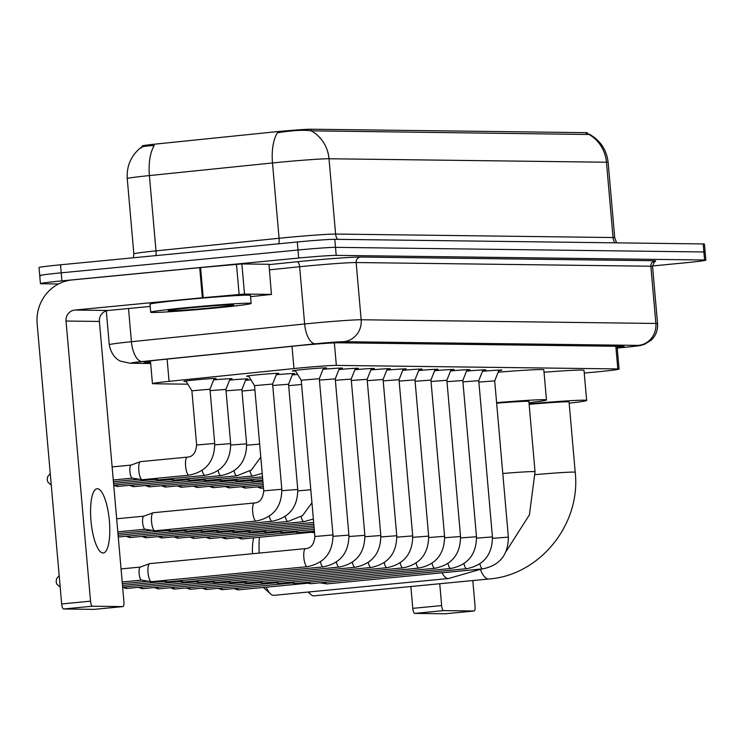 <?xml version="1.0" encoding="UTF-8"?>
<svg xmlns="http://www.w3.org/2000/svg" width="743" height="743" viewBox="0 0 743 743"><rect width="100%" height="100%" fill="white"/><g stroke="black" fill="none" stroke-linecap="round" stroke-linejoin="round"><path stroke-width="1.11" d="M186.131 381.428A16.132 0.483 -5 0 1 183.985 381.373A16.132 0.483 -5 0 1 195.455 379.905A16.132 0.483 -5 0 1 216.129 378.558A16.132 0.483 -5 0 1 214.021 378.986M248.766 376.255A16.132 0.483 -5 0 1 246.62 376.209A16.132 0.483 -5 0 1 258.09 374.741A16.132 0.483 -5 0 1 278.764 373.395A16.132 0.483 -5 0 1 276.665 373.813M295.5 370.943A17.163 0.511 -5 0 1 292.287 370.924A17.163 0.511 -5 0 1 304.491 369.373A17.163 0.511 -5 0 1 326.483 367.934A17.163 0.511 -5 0 1 323.335 368.509M584.249 373.051L592.422 372.308A30.249 0.901 175 0 0 597.567 371.825A30.249 0.901 175 0 0 619.068 369.076A30.249 0.901 175 0 0 617.804 368.937L336.347 365.398A30.249 0.901 175 0 0 293.959 368.556L169.051 381.354A30.249 0.901 175 0 0 152.436 383.611A30.249 0.901 175 0 0 153.699 383.76L187.83 384.187M587.499 134.474L587.351 132.802A27.222 0.808 175 0 0 586.218 132.672L311.076 129.217A27.222 0.808 175 0 0 272.922 132.059L157.144 143.919A27.222 0.808 175 0 0 142.182 145.953L142.257 146.845M245.552 380.295A16.132 0.483 -5 0 1 250.967 379.831M229.606 380.1A16.132 0.483 -5 0 1 248.013 378.958A16.132 0.483 -5 0 1 245.914 379.385M213.659 379.896A16.132 0.483 -5 0 1 232.076 378.763A16.132 0.483 -5 0 1 229.968 379.181M292.24 374.927A16.132 0.483 -5 0 1 297.655 374.463M276.303 374.732A16.132 0.483 -5 0 1 294.711 373.59A16.132 0.483 -5 0 1 292.603 374.017M482.448 371.333A17.163 0.511 -5 0 1 501.878 370.135A17.163 0.511 -5 0 1 498.72 370.711M466.502 371.129A17.163 0.511 -5 0 1 485.931 369.94A17.163 0.511 -5 0 1 482.774 370.516M450.564 370.933A17.163 0.511 -5 0 1 469.985 369.735A17.163 0.511 -5 0 1 466.827 370.311M434.618 370.729A17.163 0.511 -5 0 1 454.038 369.54A17.163 0.511 -5 0 1 450.89 370.107M418.671 370.534A17.163 0.511 -5 0 1 438.101 369.336A17.163 0.511 -5 0 1 434.943 369.912M402.725 370.33A17.163 0.511 -5 0 1 422.154 369.141A17.163 0.511 -5 0 1 418.996 369.708M386.787 370.135A17.163 0.511 -5 0 1 406.207 368.937A17.163 0.511 -5 0 1 403.05 369.512M370.841 369.93A17.163 0.511 -5 0 1 390.261 368.742A17.163 0.511 -5 0 1 387.112 369.308M354.894 369.726A17.163 0.511 -5 0 1 374.323 368.537A17.163 0.511 -5 0 1 371.166 369.113M338.947 369.531A17.163 0.511 -5 0 1 358.377 368.333A17.163 0.511 -5 0 1 355.219 368.909M323.01 369.327A17.163 0.511 -5 0 1 342.43 368.138A17.163 0.511 -5 0 1 339.272 368.714M608.136 162.429C606.613 149.603 600.186 140.121 588.837 133.972L587.824 134.474L311.233 130.833C304.63 129.839 294.646 130.285 281.281 132.17L277.39 132.802A35.292 15.742 84.2 0 0 272.486 162.958L149.408 175.571A40.336 1.198 175 0 0 127.248 178.58L133.842 253.892A40.336 1.198 -5 0 1 156.002 250.874L279.08 238.271A40.336 1.198 -5 0 1 285.591 237.621A40.336 1.198 -5 0 1 335.595 234.054L613.04 237.537A40.336 1.198 -5 0 1 614.721 237.732L608.136 162.429A40.336 1.198 175 0 0 606.455 162.234A35.292 33.825 -89.3 0 0 588.679 134.316M58.521 283.965L41.692 283.752A30.249 0.901 -5 0 1 40.428 283.603A30.249 0.901 -5 0 1 61.929 280.863L298.695 258.044L297.989 250.019A30.249 0.901 -5 0 1 335.492 247.345L703.881 251.97A30.249 0.901 -5 0 1 705.144 252.109A30.249 0.901 -5 0 0 703.881 251.97L335.492 247.345A30.249 0.901 -5 0 0 297.989 250.019L61.232 272.83L297.989 250.019L297.284 241.986A30.249 0.901 -5 0 1 334.796 239.311L703.184 243.936A30.249 0.901 -5 0 1 704.448 244.076L705.85 260.143A30.249 0.901 -5 0 1 684.349 262.892L652.53 265.957M40.995 275.718A30.249 0.901 -5 0 1 39.732 275.569A30.249 0.901 -5 0 1 61.232 272.83A30.249 0.901 -5 0 0 39.732 275.569L39.026 267.536A30.249 0.901 -5 0 1 60.527 264.796L297.284 241.986M155.881 255.611A10.086 4.495 -95.8 0 0 156.002 250.874L149.408 175.571A35.292 15.742 84.2 0 1 154.265 145.479C144.142 146.083 139.87 146.928 141.467 148.015M617.201 347.687A30.249 0.901 175 0 0 624.157 346.498A30.249 0.901 175 0 0 622.894 346.359L337.972 342.783A30.249 0.901 175 0 0 295.584 345.941L160.655 359.751A30.249 0.901 175 0 0 144.04 362.017A30.249 0.901 175 0 0 145.303 362.157L150.569 362.231M298.695 258.044A30.249 0.901 -5 0 1 336.198 255.378L704.587 260.004A30.249 0.901 -5 0 1 705.85 260.143M445.252 613.774A5.043 1.43 -95.5 0 1 445.206 613.783A5.043 1.43 -95.5 0 1 445.168 613.783L474.034 611.006A5.043 1.43 84.5 0 0 474.08 610.997A5.043 1.43 84.5 0 0 475.037 606L472.808 580.552M414.659 613.402A5.043 1.43 -95.5 0 1 412.783 608.359L441.648 605.582A5.043 1.43 84.5 0 0 443.534 610.616L414.659 613.402L445.168 613.783M410.87 586.524L412.783 608.359M443.534 610.616L474.034 611.006M441.648 605.582L439.745 583.738M186.53 307.648A50.422 1.495 -5 0 1 251.143 303.432A50.422 1.495 -5 0 1 215.312 308.011A50.422 1.495 -5 0 1 150.69 312.218A50.422 1.495 -5 0 1 186.53 307.648M150.69 312.218L149.993 304.184A50.422 1.495 -5 0 1 185.824 299.615A50.422 1.495 -5 0 1 250.447 295.398L251.143 303.432M210.297 307.946A32.868 0.975 -5 0 1 168.178 310.658A32.868 0.975 -5 0 1 191.536 307.713A32.868 0.975 -5 0 1 233.646 304.936A32.868 0.975 -5 0 1 210.297 307.946M308.716 591.985A37.809 10.736 84.5 0 0 310.788 594.456A37.809 10.736 84.5 0 0 313.778 595.858A37.809 10.736 84.5 0 0 314.113 595.84A37.809 10.736 84.5 0 0 314.438 595.793M535.248 474.647A37.809 1.124 175 0 1 573.633 472.093A37.809 1.124 175 0 1 575.212 472.279L569.064 401.991A37.809 1.124 175 0 0 529.137 404.359M529.09 403.839A55.465 1.644 -5 0 1 586.645 400.449A55.465 1.644 -5 0 1 569.175 403.189M544.043 372.243A55.465 1.644 -5 0 1 584.007 370.33L586.645 400.449M252.471 553.73A27.732 7.876 -95.5 0 1 253.642 537.848M259.446 537.291A37.809 10.736 84.5 0 0 259.196 553.08M266.226 587.211A37.809 10.736 84.5 0 0 270.61 593.954A37.809 10.736 84.5 0 0 273.6 595.357A37.809 10.736 84.5 0 0 273.935 595.338A37.809 10.736 84.5 0 0 274.26 595.292M502.797 473.477A37.809 1.124 175 0 1 533.455 471.591A37.809 1.124 175 0 1 535.034 471.768L528.886 401.489A37.809 1.124 175 0 0 496.649 403.189M496.603 402.669A55.465 1.644 -5 0 1 546.467 399.948A55.465 1.644 -5 0 1 528.997 402.687M498.135 372.197A55.465 1.644 -5 0 1 543.83 369.828L546.467 399.948M498.962 370.107L494.699 380.89L478.873 382.088M326.966 583.887A9.074 2.573 -95.5 0 1 326.883 583.896A9.074 2.573 -95.5 0 1 326.809 583.896A9.074 2.573 -95.5 0 1 326.688 583.887A9.074 2.573 -95.5 0 1 325.211 582.317M483.015 369.912L478.752 380.685L462.926 381.893M311.02 583.682A9.074 2.573 -95.5 0 1 310.936 583.692A9.074 2.573 -95.5 0 1 310.862 583.701A9.074 2.573 -95.5 0 1 310.75 583.692A9.074 2.573 -95.5 0 1 309.264 582.122M467.068 369.708L462.805 380.49L446.989 381.688M295.073 583.487A9.074 2.573 -95.5 0 1 294.999 583.496A9.074 2.573 -95.5 0 1 294.915 583.496A9.074 2.573 -95.5 0 1 294.804 583.487A9.074 2.573 -95.5 0 1 293.327 581.918M451.122 369.512L446.859 380.286L431.042 381.484M279.127 583.283A9.074 2.573 -95.5 0 1 279.052 583.292A9.074 2.573 -95.5 0 1 278.969 583.301A9.074 2.573 -95.5 0 1 278.857 583.292A9.074 2.573 -95.5 0 1 277.38 581.723M435.184 369.308L430.921 380.082L415.096 381.289M263.189 583.079A9.074 2.573 -95.5 0 1 263.106 583.097A9.074 2.573 -95.5 0 1 263.031 583.097A9.074 2.573 -95.5 0 1 262.911 583.088A9.074 2.573 -95.5 0 1 261.434 581.518M419.238 369.104L414.975 379.887L399.149 381.085M247.243 582.884A9.074 2.573 -95.5 0 1 247.159 582.893A9.074 2.573 -95.5 0 1 247.085 582.902A9.074 2.573 -95.5 0 1 246.973 582.884A9.074 2.573 -95.5 0 1 245.487 581.323M403.291 368.909L399.028 379.682L383.212 380.89M231.296 582.679A9.074 2.573 -95.5 0 1 231.222 582.698A9.074 2.573 -95.5 0 1 231.138 582.698A9.074 2.573 -95.5 0 1 231.027 582.688A9.074 2.573 -95.5 0 1 229.55 581.119M387.344 368.704L383.082 379.487L367.265 380.685M215.349 582.484A9.074 2.573 -95.5 0 1 215.275 582.493A9.074 2.573 -95.5 0 1 215.191 582.493A9.074 2.573 -95.5 0 1 215.08 582.484A9.074 2.573 -95.5 0 1 213.603 580.915M371.407 368.509L367.144 379.283L351.318 380.49M199.412 582.28A9.074 2.573 -95.5 0 1 199.328 582.298A9.074 2.573 -95.5 0 1 199.254 582.298A9.074 2.573 -95.5 0 1 199.133 582.289A9.074 2.573 -95.5 0 1 197.657 580.72M355.46 368.305L351.198 379.088L335.372 380.286M183.465 582.085A9.074 2.573 -95.5 0 1 183.382 582.094A9.074 2.573 -95.5 0 1 183.307 582.094A9.074 2.573 -95.5 0 1 183.196 582.085A9.074 2.573 -95.5 0 1 181.71 580.515M339.514 368.11L335.251 378.884L319.434 380.091M167.519 581.88A9.074 2.573 -95.5 0 1 167.444 581.89A9.074 2.573 -95.5 0 1 167.361 581.899A9.074 2.573 -95.5 0 1 167.249 581.89A9.074 2.573 -95.5 0 1 165.773 580.32M323.567 367.906L319.304 378.689L301.221 380.267L295.157 370.395M151.572 581.685A9.074 2.573 -95.5 0 1 151.498 581.695A9.074 2.573 -95.5 0 1 151.414 581.695A9.074 2.573 -95.5 0 1 151.303 581.685A9.074 2.573 -95.5 0 1 148.033 572.63A9.074 2.573 -95.5 0 1 149.566 563.668A9.074 2.573 -95.5 0 1 149.752 563.631A9.074 2.573 -95.5 0 1 149.835 563.621M141.634 580.116A6.557 1.857 -95.5 0 1 141.569 580.116A6.557 1.857 -95.5 0 1 141.495 580.107A6.557 1.857 -95.5 0 1 139.136 573.568A6.557 1.857 -95.5 0 1 140.241 567.095A6.557 1.857 -95.5 0 1 140.371 567.067A6.557 1.857 -95.5 0 1 140.427 567.058M314.53 532.777A9.074 2.573 -95.5 0 1 314.447 532.787A9.074 2.573 -95.5 0 1 314.373 532.787A9.074 2.573 -95.5 0 1 314.261 532.777A9.074 2.573 -95.5 0 1 312.775 531.208M298.584 532.573A9.074 2.573 -95.5 0 1 298.51 532.582A9.074 2.573 -95.5 0 1 298.426 532.592A9.074 2.573 -95.5 0 1 298.314 532.582A9.074 2.573 -95.5 0 1 296.838 531.013M282.637 532.378A9.074 2.573 -95.5 0 1 282.563 532.387A9.074 2.573 -95.5 0 1 282.479 532.387A9.074 2.573 -95.5 0 1 282.368 532.378A9.074 2.573 -95.5 0 1 280.891 530.808M266.7 532.174A9.074 2.573 -95.5 0 1 266.616 532.183A9.074 2.573 -95.5 0 1 266.533 532.192A9.074 2.573 -95.5 0 1 266.421 532.183A9.074 2.573 -95.5 0 1 264.945 530.613M250.753 531.979A9.074 2.573 -95.5 0 1 250.67 531.988A9.074 2.573 -95.5 0 1 250.595 531.988A9.074 2.573 -95.5 0 1 250.484 531.979A9.074 2.573 -95.5 0 1 248.998 530.409M234.807 531.774A9.074 2.573 -95.5 0 1 234.732 531.784A9.074 2.573 -95.5 0 1 234.649 531.793A9.074 2.573 -95.5 0 1 234.537 531.784A9.074 2.573 -95.5 0 1 233.061 530.214M218.86 531.57A9.074 2.573 -95.5 0 1 218.786 531.589A9.074 2.573 -95.5 0 1 218.702 531.589A9.074 2.573 -95.5 0 1 218.591 531.579A9.074 2.573 -95.5 0 1 217.114 530.01M202.923 531.375A9.074 2.573 -95.5 0 1 202.839 531.384A9.074 2.573 -95.5 0 1 202.755 531.394A9.074 2.573 -95.5 0 1 202.644 531.375A9.074 2.573 -95.5 0 1 201.167 529.815M301.593 384.502L288.683 385.654M186.976 531.171A9.074 2.573 -95.5 0 1 186.892 531.189A9.074 2.573 -95.5 0 1 186.818 531.189A9.074 2.573 -95.5 0 1 186.707 531.18A9.074 2.573 -95.5 0 1 185.221 529.61M292.798 373.534L288.563 384.252L272.737 385.459M171.029 530.976A9.074 2.573 -95.5 0 1 170.955 530.985A9.074 2.573 -95.5 0 1 170.871 530.985A9.074 2.573 -95.5 0 1 170.76 530.976A9.074 2.573 -95.5 0 1 169.283 529.406M276.851 373.339L272.616 384.047L254.533 385.636L248.496 375.819M155.083 530.771A9.074 2.573 -95.5 0 1 155.008 530.79A9.074 2.573 -95.5 0 1 154.925 530.79A9.074 2.573 -95.5 0 1 154.813 530.781A9.074 2.573 -95.5 0 1 151.544 521.716A9.074 2.573 -95.5 0 1 153.077 512.763A9.074 2.573 -95.5 0 1 153.262 512.716A9.074 2.573 -95.5 0 1 153.346 512.716M145.145 529.202A6.557 1.857 -95.5 0 1 145.08 529.202A6.557 1.857 -95.5 0 1 145.006 529.202A6.557 1.857 -95.5 0 1 142.637 522.654A6.557 1.857 -95.5 0 1 143.752 516.19A6.557 1.857 -95.5 0 1 143.882 516.153A6.557 1.857 -95.5 0 1 143.938 516.153M102.989 552.987A32.265 9.157 84.5 0 0 103.277 552.978A32.265 9.157 84.5 0 0 109.342 520.471A32.265 9.157 84.5 0 0 97.37 488.727A32.265 9.157 84.5 0 0 97.082 488.736A32.265 9.157 84.5 0 0 91.017 521.233A32.265 9.157 84.5 0 0 102.989 552.987M244.503 294.061L202.347 297.767L199.718 267.647L241.874 263.941L244.503 294.061L271.418 294.395L268.994 264.304L271.418 294.395M241.874 263.941L268.78 264.276M199.718 267.647L72.136 279.944A40.336 38.655 -89.3 0 0 37.15 323.809L61.66 603.957L90.535 601.171L66.025 321.032A10.086 9.668 90.7 0 1 74.764 310.063L202.347 297.767M94.129 609.371A5.043 1.43 -95.5 0 1 94.092 609.371A5.043 1.43 -95.5 0 1 94.045 609.381L122.92 606.594A5.043 1.43 84.5 0 0 122.966 606.594A5.043 1.43 84.5 0 0 123.914 601.589L99.404 321.45A10.086 9.668 90.7 0 1 108.153 310.481L150.188 306.432M90.535 601.171A5.043 1.43 84.5 0 0 92.411 606.214L63.536 608.991L94.045 609.381M63.536 608.991A5.043 1.43 -95.5 0 1 61.66 603.957M92.411 606.214L122.92 606.594M250.558 296.671L271.632 294.423M253.976 481.092A9.074 2.573 -95.5 0 1 253.892 481.111A9.074 2.573 -95.5 0 1 253.818 481.111A9.074 2.573 -95.5 0 1 253.697 481.102A9.074 2.573 -95.5 0 1 252.221 479.532M238.029 480.897A9.074 2.573 -95.5 0 1 237.946 480.907A9.074 2.573 -95.5 0 1 237.871 480.907A9.074 2.573 -95.5 0 1 237.76 480.897A9.074 2.573 -95.5 0 1 236.274 479.328M222.083 480.693A9.074 2.573 -95.5 0 1 222.008 480.702A9.074 2.573 -95.5 0 1 221.925 480.712A9.074 2.573 -95.5 0 1 221.813 480.702A9.074 2.573 -95.5 0 1 220.337 479.133M206.136 480.498A9.074 2.573 -95.5 0 1 206.062 480.507A9.074 2.573 -95.5 0 1 205.978 480.507A9.074 2.573 -95.5 0 1 205.867 480.498A9.074 2.573 -95.5 0 1 204.39 478.929M254.905 389.871L241.986 391.022M190.199 480.294A9.074 2.573 -95.5 0 1 190.115 480.303A9.074 2.573 -95.5 0 1 190.041 480.312A9.074 2.573 -95.5 0 1 189.92 480.303A9.074 2.573 -95.5 0 1 188.443 478.733M246.1 378.902L241.865 389.62L226.039 390.818M174.252 480.089A9.074 2.573 -95.5 0 1 174.168 480.108A9.074 2.573 -95.5 0 1 174.094 480.108A9.074 2.573 -95.5 0 1 173.983 480.099A9.074 2.573 -95.5 0 1 172.497 478.529M230.163 378.698L225.918 389.416L210.102 390.623M158.305 479.894A9.074 2.573 -95.5 0 1 158.231 479.904A9.074 2.573 -95.5 0 1 158.148 479.913A9.074 2.573 -95.5 0 1 158.036 479.904A9.074 2.573 -95.5 0 1 156.559 478.334M214.216 378.503L209.972 389.221L191.898 390.799L185.861 380.983M142.359 479.69A9.074 2.573 -95.5 0 1 142.284 479.709A9.074 2.573 -95.5 0 1 142.201 479.709A9.074 2.573 -95.5 0 1 142.089 479.699A9.074 2.573 -95.5 0 1 138.82 470.635A9.074 2.573 -95.5 0 1 140.353 461.682A9.074 2.573 -95.5 0 1 140.538 461.635A9.074 2.573 -95.5 0 1 140.622 461.635M132.421 478.12A6.557 1.857 -95.5 0 1 132.356 478.13A6.557 1.857 -95.5 0 1 132.282 478.12A6.557 1.857 -95.5 0 1 129.914 471.573A6.557 1.857 -95.5 0 1 131.028 465.109A6.557 1.857 -95.5 0 1 131.158 465.072A6.557 1.857 -95.5 0 1 131.214 465.072M311.076 129.217L311.215 130.833A35.292 33.825 90.7 0 1 329.01 158.751A40.336 1.198 175 0 0 278.996 162.318A40.336 1.198 175 0 0 272.486 162.958L279.08 238.271A10.086 4.495 -95.8 0 1 278.829 243.76M586.218 132.672L586.376 134.455M615.826 346.266L617.804 368.937M167.11 359.092L169.051 381.354M292.008 346.303L293.959 368.556M334.369 342.857L336.347 365.398M337.601 239.348A10.086 9.668 90.7 0 1 335.595 234.054L329.01 158.751L606.455 162.234L613.04 237.537A10.086 9.668 90.7 0 0 615.046 242.831M334.796 239.311L336.198 255.378M703.184 243.936L704.587 260.004M60.527 264.796L61.929 280.863M621.454 347.64A20.163 2.285 84.8 0 0 621.529 347.65L617.229 348.04L621.454 347.64A20.163 0.594 175 0 0 624.891 347.325A20.163 0.594 175 0 0 638.376 345.393L343.665 341.696A20.163 0.594 175 0 0 318.663 343.48A20.163 0.594 175 0 0 315.413 343.805L142.192 361.544A20.163 0.594 175 0 0 131.948 363.151L150.662 363.383M106.295 310.853L109.258 344.724A40.336 1.198 -5 0 1 131.418 341.715L304.639 323.976A40.336 1.198 -5 0 1 311.15 323.326A40.336 1.198 -5 0 1 361.163 319.759L655.874 323.456A40.336 1.198 -5 0 1 657.555 323.651L652.549 266.421A40.336 1.198 175 0 0 650.868 266.226L356.148 262.53A40.336 1.198 175 0 0 306.144 266.096A40.336 1.198 175 0 0 299.633 266.737L269.477 269.83M269.022 264.638L296.94 261.777A45.379 1.347 -5 0 1 360.522 257.041L655.233 260.747A5.043 4.83 -89.3 0 0 650.868 266.226L655.874 323.456A20.163 19.327 90.7 0 1 638.376 345.393M296.94 261.777A5.043 2.248 -95.8 0 1 299.633 266.737L304.639 323.976A20.163 8.99 84.2 0 0 315.413 343.805M343.665 341.696A20.163 19.327 90.7 0 0 361.163 319.759L356.148 262.53A5.043 4.83 -89.3 0 1 360.522 257.041M142.192 361.544A20.163 8.99 84.2 0 1 131.418 341.715L128.52 308.521M131.948 363.151A20.163 19.327 90.7 0 1 129.941 363.234L150.671 363.494M657.555 323.651C657.973 330.022 655.93 335.464 651.425 339.978L644.692 344.269C637.615 346.173 644.562 345.105 625.067 347.315L621.529 347.65A20.163 2.285 84.8 0 0 621.594 347.631M145.256 361.655L145.303 362.157M489.052 578.964A37.809 10.736 -95.5 0 1 488.699 579.02A37.809 10.736 -95.5 0 1 488.365 579.038A37.809 10.736 -95.5 0 1 480.415 569.565M448.874 578.463A37.809 10.736 -95.5 0 1 448.521 578.518A37.809 10.736 -95.5 0 1 448.187 578.528A37.809 10.736 -95.5 0 1 442.001 572.807M238.735 589.849A6.557 1.857 -95.5 0 1 238.679 589.858A6.557 1.857 -95.5 0 1 238.624 589.868A6.557 1.857 -95.5 0 1 237.258 588.261M307.751 583.209L237.964 589.896A6.557 6.278 -89.3 0 0 238.624 589.868M494.699 380.88L508.361 537.124L492.507 538.331M482.95 568.813A9.074 2.573 -95.5 0 1 482.699 568.878A9.074 2.573 -95.5 0 1 482.625 568.887A9.074 2.573 -95.5 0 1 482.458 568.869A9.074 2.573 -95.5 0 1 479.876 563.891M222.789 589.654A6.557 1.857 -95.5 0 1 222.733 589.663A6.557 1.857 -95.5 0 1 222.677 589.663A6.557 1.857 -95.5 0 1 221.312 588.066M291.804 583.004L222.018 589.691A6.557 6.278 -89.3 0 0 222.677 589.663M478.752 380.685L492.423 536.92L476.569 538.127M467.003 568.618A9.074 2.573 -95.5 0 1 466.762 568.683A9.074 2.573 -95.5 0 1 466.678 568.683A9.074 2.573 -95.5 0 1 466.511 568.664A9.074 2.573 -95.5 0 1 463.929 563.696M206.842 589.45A6.557 1.857 -95.5 0 1 206.786 589.459A6.557 1.857 -95.5 0 1 206.73 589.459A6.557 1.857 -95.5 0 1 205.365 587.862M275.867 582.809L206.08 589.487A6.557 6.278 -89.3 0 0 206.73 589.459M462.805 380.481L476.477 536.725L460.623 537.932M451.066 568.414A9.074 2.573 -95.5 0 1 450.815 568.479A9.074 2.573 -95.5 0 1 450.732 568.488A9.074 2.573 -95.5 0 1 450.574 568.469A9.074 2.573 -95.5 0 1 447.992 563.491M190.905 589.255A6.557 1.857 -95.5 0 1 190.84 589.264A6.557 1.857 -95.5 0 1 190.784 589.264A6.557 1.857 -95.5 0 1 189.428 587.657M259.92 582.605L190.134 589.292A6.557 6.278 -89.3 0 0 190.784 589.264M446.859 380.286L460.53 536.52L444.676 537.728M435.119 568.209A9.074 2.573 -95.5 0 1 434.869 568.284A9.074 2.573 -95.5 0 1 434.785 568.284A9.074 2.573 -95.5 0 1 434.627 568.265A9.074 2.573 -95.5 0 1 432.045 563.296M174.958 589.05A6.557 1.857 -95.5 0 1 174.902 589.06A6.557 1.857 -95.5 0 1 174.846 589.06A6.557 1.857 -95.5 0 1 173.481 587.462M243.973 582.41L174.187 589.088A6.557 6.278 -89.3 0 0 174.846 589.06M430.921 380.082L444.583 536.325L428.73 537.533M419.173 568.014A9.074 2.573 -95.5 0 1 418.922 568.079A9.074 2.573 -95.5 0 1 418.848 568.089A9.074 2.573 -95.5 0 1 418.68 568.061A9.074 2.573 -95.5 0 1 416.099 563.092M159.011 588.855A6.557 1.857 -95.5 0 1 158.956 588.865A6.557 1.857 -95.5 0 1 158.9 588.865A6.557 1.857 -95.5 0 1 157.535 587.258M228.027 582.206L158.24 588.893A6.557 6.278 -89.3 0 0 158.9 588.865M414.975 379.887L428.646 536.121L412.792 537.328M403.226 567.81A9.074 2.573 -95.5 0 1 402.985 567.884A9.074 2.573 -95.5 0 1 402.901 567.884A9.074 2.573 -95.5 0 1 402.734 567.866A9.074 2.573 -95.5 0 1 400.152 562.897M143.065 588.651A6.557 1.857 -95.5 0 1 143.009 588.66A6.557 1.857 -95.5 0 1 142.953 588.66A6.557 1.857 -95.5 0 1 141.588 587.063M212.089 582.001L142.303 588.688A6.557 6.278 -89.3 0 0 142.953 588.66M399.028 379.682L412.699 535.917L396.846 537.133M387.289 567.615A9.074 2.573 -95.5 0 1 387.038 567.68A9.074 2.573 -95.5 0 1 386.954 567.689A9.074 2.573 -95.5 0 1 386.797 567.661A9.074 2.573 -95.5 0 1 384.215 562.692M127.127 588.456A6.557 1.857 -95.5 0 1 127.062 588.456A6.557 1.857 -95.5 0 1 127.007 588.465A6.557 1.857 -95.5 0 1 125.651 586.859M196.143 581.806L126.356 588.493A6.557 6.278 -89.3 0 0 127.007 588.465M383.082 379.487L396.753 535.722L380.899 536.929M371.342 567.411A9.074 2.573 -95.5 0 1 371.091 567.485A9.074 2.573 -95.5 0 1 371.008 567.485A9.074 2.573 -95.5 0 1 370.85 567.466A9.074 2.573 -95.5 0 1 368.268 562.497M367.144 379.283L380.806 535.517L364.952 536.725M355.395 567.215A9.074 2.573 -95.5 0 1 355.145 567.28A9.074 2.573 -95.5 0 1 355.07 567.28A9.074 2.573 -95.5 0 1 354.903 567.262A9.074 2.573 -95.5 0 1 352.321 562.293M351.198 379.079L364.869 535.322L349.015 536.53M339.449 567.011A9.074 2.573 -95.5 0 1 339.207 567.085A9.074 2.573 -95.5 0 1 339.124 567.085A9.074 2.573 -95.5 0 1 338.957 567.067A9.074 2.573 -95.5 0 1 336.375 562.089M335.251 378.884L348.922 535.118L333.068 536.325M323.511 566.816A9.074 2.573 -95.5 0 1 323.261 566.881A9.074 2.573 -95.5 0 1 323.177 566.881A9.074 2.573 -95.5 0 1 323.019 566.863A9.074 2.573 -95.5 0 1 320.437 561.894M319.304 378.679L332.975 534.923L314.893 536.502C314.094 544.313 310.992 548.353 305.577 548.613A9.074 2.573 -95.5 0 1 305.652 548.613M307.565 566.612A9.074 2.573 -95.5 0 1 307.314 566.677A9.074 2.573 -95.5 0 1 307.231 566.686A9.074 2.573 -95.5 0 1 307.073 566.668A9.074 2.573 -95.5 0 1 303.841 557.473A9.074 2.573 -95.5 0 1 305.577 548.613L149.752 563.631M242.246 538.944A6.557 1.857 -95.5 0 1 242.19 538.954A6.557 1.857 -95.5 0 1 242.125 538.954A6.557 1.857 -95.5 0 1 240.769 537.356M311.261 532.294L241.475 538.981A6.557 6.278 -89.3 0 0 242.125 538.954M226.299 538.749A6.557 1.857 -95.5 0 1 226.243 538.749A6.557 1.857 -95.5 0 1 226.188 538.759A6.557 1.857 -95.5 0 1 224.823 537.152M295.315 532.099L225.528 538.786A6.557 6.278 -89.3 0 0 226.188 538.759M210.353 538.545A6.557 1.857 -95.5 0 1 210.297 538.554A6.557 1.857 -95.5 0 1 210.241 538.554A6.557 1.857 -95.5 0 1 208.876 536.957M279.377 531.895L209.591 538.582A6.557 6.278 -89.3 0 0 210.241 538.554M194.406 538.341A6.557 1.857 -95.5 0 1 194.35 538.35A6.557 1.857 -95.5 0 1 194.294 538.359A6.557 1.857 -95.5 0 1 192.939 536.752M263.431 531.7L193.644 538.387A6.557 6.278 -89.3 0 0 194.294 538.359M178.469 538.146A6.557 1.857 -95.5 0 1 178.413 538.155A6.557 1.857 -95.5 0 1 178.348 538.155A6.557 1.857 -95.5 0 1 176.992 536.557M247.484 531.496L177.698 538.183A6.557 6.278 -89.3 0 0 178.348 538.155M162.522 537.941A6.557 1.857 -95.5 0 1 162.466 537.951A6.557 1.857 -95.5 0 1 162.411 537.96A6.557 1.857 -95.5 0 1 161.045 536.353M231.537 531.301L161.751 537.978A6.557 6.278 -89.3 0 0 162.411 537.96M146.575 537.746A6.557 1.857 -95.5 0 1 146.52 537.756A6.557 1.857 -95.5 0 1 146.464 537.756A6.557 1.857 -95.5 0 1 145.099 536.149M215.591 531.096L145.814 537.783A6.557 6.278 -89.3 0 0 146.464 537.756M130.629 537.542A6.557 1.857 -95.5 0 1 130.573 537.551A6.557 1.857 -95.5 0 1 130.517 537.551A6.557 1.857 -95.5 0 1 129.161 535.954M199.653 530.901L129.867 537.579A6.557 6.278 -89.3 0 0 130.517 537.551M304.24 521.567A9.074 2.573 -95.5 0 1 303.989 521.642A9.074 2.573 -95.5 0 1 303.915 521.642A9.074 2.573 -95.5 0 1 303.748 521.623A9.074 2.573 -95.5 0 1 301.166 516.654M310.806 489.739L297.85 490.891M288.293 521.372A9.074 2.573 -95.5 0 1 288.043 521.437A9.074 2.573 -95.5 0 1 287.968 521.447A9.074 2.573 -95.5 0 1 287.801 521.428A9.074 2.573 -95.5 0 1 285.219 516.45M288.553 384.252L297.767 489.479L281.913 490.686M272.356 521.168A9.074 2.573 -95.5 0 1 272.105 521.242A9.074 2.573 -95.5 0 1 272.022 521.242A9.074 2.573 -95.5 0 1 271.854 521.224A9.074 2.573 -95.5 0 1 269.272 516.255M272.616 384.047L281.82 489.275L263.737 490.863L254.533 385.636M256.409 520.973A9.074 2.573 -95.5 0 1 256.159 521.038A9.074 2.573 -95.5 0 1 256.075 521.047A9.074 2.573 -95.5 0 1 255.917 521.019A9.074 2.573 -95.5 0 1 252.685 511.834A9.074 2.573 -95.5 0 1 254.412 502.974A9.074 2.573 -95.5 0 1 254.496 502.974M66.025 321.032L99.404 321.45M74.764 310.063L108.153 310.481M200.573 267.564L203.21 297.692M239.116 294.423L236.478 264.304M261.694 488.235A6.557 1.857 -95.5 0 1 261.638 488.244A6.557 1.857 -95.5 0 1 261.582 488.244A6.557 1.857 -95.5 0 1 260.217 486.646M263.496 488.067L260.932 488.272A6.557 6.278 -89.3 0 0 261.582 488.244M245.757 488.04A6.557 1.857 -95.5 0 1 245.692 488.049A6.557 1.857 -95.5 0 1 245.636 488.049A6.557 1.857 -95.5 0 1 244.28 486.442M263.347 486.349L244.986 488.077A6.557 6.278 -89.3 0 0 245.636 488.049M229.81 487.835A6.557 1.857 -95.5 0 1 229.754 487.845A6.557 1.857 -95.5 0 1 229.698 487.845A6.557 1.857 -95.5 0 1 228.333 486.247M263.189 484.622L229.039 487.872A6.557 6.278 -89.3 0 0 229.698 487.845M213.863 487.64A6.557 1.857 -95.5 0 1 213.808 487.649A6.557 1.857 -95.5 0 1 213.752 487.649A6.557 1.857 -95.5 0 1 212.387 486.043M263.041 482.904L213.092 487.677A6.557 6.278 -89.3 0 0 213.752 487.649M197.917 487.436A6.557 1.857 -95.5 0 1 197.861 487.445A6.557 1.857 -95.5 0 1 197.805 487.445A6.557 1.857 -95.5 0 1 196.44 485.848M262.892 481.176L197.155 487.473A6.557 6.278 -89.3 0 0 197.805 487.445M181.979 487.241A6.557 1.857 -95.5 0 1 181.914 487.241A6.557 1.857 -95.5 0 1 181.859 487.25A6.557 1.857 -95.5 0 1 180.503 485.643M250.707 480.619L181.208 487.278A6.557 6.278 -89.3 0 0 181.859 487.25M166.033 487.036A6.557 1.857 -95.5 0 1 165.977 487.046A6.557 1.857 -95.5 0 1 165.921 487.046A6.557 1.857 -95.5 0 1 164.556 485.448M234.76 480.415L165.262 487.074A6.557 6.278 -89.3 0 0 165.921 487.046M150.086 486.832A6.557 1.857 -95.5 0 1 150.03 486.841A6.557 1.857 -95.5 0 1 149.975 486.851A6.557 1.857 -95.5 0 1 148.609 485.244M218.813 480.219L149.315 486.879A6.557 6.278 -89.3 0 0 149.975 486.851M134.139 486.637A6.557 1.857 -95.5 0 1 134.084 486.646A6.557 1.857 -95.5 0 1 134.028 486.646A6.557 1.857 -95.5 0 1 132.663 485.049M202.876 480.015L133.378 486.674A6.557 6.278 -89.3 0 0 134.028 486.646M118.202 486.433A6.557 1.857 -95.5 0 1 118.137 486.442A6.557 1.857 -95.5 0 1 118.081 486.451A6.557 1.857 -95.5 0 1 116.725 484.845M186.93 479.82L117.431 486.47A6.557 6.278 -89.3 0 0 118.081 486.451M253.084 475.929A9.074 2.573 -95.5 0 1 252.834 476.003A9.074 2.573 -95.5 0 1 252.75 476.003A9.074 2.573 -95.5 0 1 252.592 475.984A9.074 2.573 -95.5 0 1 250.01 471.016M259.651 444.091L246.695 445.243M237.138 475.734A9.074 2.573 -95.5 0 1 236.887 475.799A9.074 2.573 -95.5 0 1 236.813 475.799A9.074 2.573 -95.5 0 1 236.645 475.78A9.074 2.573 -95.5 0 1 234.064 470.811M241.865 389.62L246.611 443.84L230.757 445.048M221.191 475.529A9.074 2.573 -95.5 0 1 220.95 475.604A9.074 2.573 -95.5 0 1 220.866 475.604A9.074 2.573 -95.5 0 1 220.699 475.585A9.074 2.573 -95.5 0 1 218.117 470.607M225.918 389.416L230.664 443.636L214.811 444.843M205.254 475.334A9.074 2.573 -95.5 0 1 205.003 475.399A9.074 2.573 -95.5 0 1 204.919 475.399A9.074 2.573 -95.5 0 1 204.762 475.381A9.074 2.573 -95.5 0 1 202.18 470.412M209.972 389.221L214.718 443.441L196.635 445.02L191.898 390.799M189.307 475.13A9.074 2.573 -95.5 0 1 189.056 475.195A9.074 2.573 -95.5 0 1 188.973 475.204A9.074 2.573 -95.5 0 1 188.815 475.186A9.074 2.573 -95.5 0 1 185.583 465.991A9.074 2.573 -95.5 0 1 187.32 457.131A9.074 2.573 -95.5 0 1 187.394 457.131M617.08 346.284L619.068 369.076M150.448 360.894L152.436 383.611M141.216 147.281C131.177 155.306 126.524 165.745 127.248 178.58M133.842 253.892L133.415 257.775M616.671 242.85L614.721 237.732M652.521 261.954L655.679 261.378C655.103 260.431 654.063 262.112 652.549 266.421M40.428 283.603L39.732 275.569M109.258 344.724C111.738 358.061 120.45 361.182 120.682 361.191L129.941 363.234M445.206 613.783L474.08 610.997M575.212 472.279C581.082 524.038 540.04 575.351 488.699 579.02L314.113 595.84M308.104 592.05L310.788 594.456M535.034 471.768L529.406 514.862L506.159 551.334M481.585 568.989L448.521 578.518L273.935 595.338M263.421 587.481L270.61 593.954M326.883 583.896L482.699 568.878C499.714 565.442 508.268 554.854 508.361 537.124M320.047 582.818L326.688 583.887M234.101 588.567L237.964 589.896M310.936 583.692L466.762 568.683C483.777 565.237 492.33 554.649 492.423 536.92M304.101 582.614L310.75 583.692M218.154 588.363L222.018 589.691M294.999 583.496L450.815 568.479C467.83 565.042 476.384 554.454 476.477 536.725M288.154 582.419L294.804 583.487M202.207 588.168L206.08 589.487M279.052 583.292L434.869 568.284C451.883 564.838 460.437 554.25 460.53 536.52M272.207 582.215L278.857 583.292M186.261 587.964L190.134 589.292M263.106 583.097L418.922 568.079C435.937 564.634 444.49 554.055 444.583 536.325M256.27 582.02L262.911 583.088M170.323 587.769L174.187 589.088M247.159 582.893L402.985 567.884C419.999 564.439 428.553 553.851 428.646 536.121M240.323 581.815L246.973 582.884M154.377 587.564L158.24 588.893M231.222 582.698L387.038 567.68C404.053 564.234 412.606 553.646 412.699 535.917M224.377 581.62L231.027 582.688M138.43 587.369L142.303 588.688M215.275 582.493L371.091 567.485C388.106 564.039 396.66 553.451 396.753 535.722M208.43 581.416L215.08 582.484M122.669 587.295L126.356 588.493M199.328 582.298L355.145 567.28C372.159 563.835 380.713 553.247 380.806 535.517M192.493 581.221L199.133 582.289M122.651 587.146L180.196 581.602M183.382 582.094L339.207 567.085C356.222 563.64 364.776 553.052 364.869 535.322M176.546 581.017L183.196 582.085M122.502 585.428L164.249 581.407M167.444 581.89L323.261 566.881C340.275 563.435 348.829 552.848 348.922 535.118M160.599 580.812L167.249 581.89M122.354 583.71L148.312 581.202M140.241 567.095L149.566 563.668M121.063 568.924L140.306 567.067M301.221 380.267L314.893 536.502M151.498 581.695L307.314 566.677C324.329 563.24 332.883 552.653 332.975 534.923M141.495 580.107L151.303 581.685M122.205 581.983L141.56 580.116M59.18 575.584L56.589 578.667L56.143 581.862L56.812 584.091L60.192 587.211M237.602 537.663L241.475 538.981M307.611 531.709L314.261 532.777M221.665 537.458L225.528 538.786M314.419 531.05L298.51 532.582M291.665 531.514L298.314 532.582M205.718 537.254L209.591 538.582M314.27 529.332L282.563 532.387M275.718 531.31L282.368 532.378M189.771 537.059L193.644 538.387M314.113 527.614L266.616 532.183M259.771 531.106L266.421 532.183M173.825 536.855L177.698 538.183M313.964 525.886L250.67 531.988M243.834 530.911L250.484 531.979M157.887 536.66L161.751 537.978M313.815 524.168L234.732 531.784M227.887 530.706L234.537 531.784M141.941 536.455L145.814 537.783M313.667 522.44L218.786 531.589M211.941 530.511L218.591 531.579M125.994 536.26L129.867 537.579M202.839 531.384L303.989 521.642L313.37 519.023M195.994 530.307L202.644 531.375M118.267 537.003L183.707 530.697M186.892 531.189L288.043 521.437L302.54 515.642L311.939 502.77M180.057 530.112L186.707 531.18M118.118 535.276L167.76 530.493M170.955 530.985L272.105 521.242C289.12 517.797 297.674 507.209 297.767 489.479M164.11 529.908L170.76 530.976M117.961 533.558L151.813 530.298M155.008 530.79L256.159 521.038C273.173 517.592 281.727 507.014 281.82 489.275M263.737 490.863C262.938 498.674 259.836 502.714 254.412 502.974L153.262 512.716M143.752 516.19L153.077 512.763M116.67 518.781L143.817 516.162M145.006 529.202L154.813 530.781M117.812 531.839L145.071 529.211M94.092 609.371L122.966 606.594M257.059 486.953L260.932 488.272M241.113 486.749L244.986 488.077M225.175 486.554L229.039 487.872M209.229 486.349L213.092 487.677M193.282 486.154L197.155 487.473M177.336 485.95L181.208 487.278M262.808 480.247L253.892 481.111M247.047 480.034L253.697 481.102M161.398 485.746L165.262 487.074M262.66 478.529L237.946 480.907M231.11 479.829L237.76 480.897M145.452 485.55L149.315 486.879M262.511 476.802L222.008 480.702M215.164 479.625L221.813 480.702M129.505 485.346L133.378 486.674M206.062 480.507L252.834 476.003L262.205 473.384M199.217 479.43L205.867 480.498M113.744 485.281L117.431 486.47M190.115 480.303L236.887 475.799L251.385 470.003L260.784 457.131M183.27 479.226L189.92 480.303M113.725 485.133L170.983 479.616M174.168 480.108L220.95 475.604C237.964 472.158 246.518 461.57 246.611 443.84M167.333 479.031L173.983 480.099M113.577 483.414L155.036 479.421M158.231 479.904L205.003 475.399C222.018 471.954 230.571 461.366 230.664 443.636M151.386 478.826L158.036 479.904M113.428 481.687L139.099 479.216M142.284 479.709L189.056 475.195C206.071 471.759 214.625 461.171 214.718 443.441M196.635 445.02C195.836 452.831 192.734 456.871 187.32 457.131L140.538 461.635M131.028 465.109L140.353 461.682M112.137 466.91L131.093 465.081M132.282 478.12L142.089 479.699M113.28 479.969L132.347 478.13M50.255 473.57L47.663 476.653L47.218 479.848L47.886 482.077L51.267 485.188"/></g></svg>
